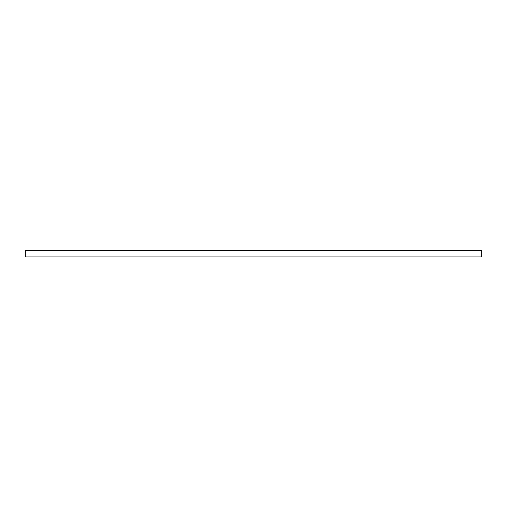 <?xml version="1.0" encoding="UTF-8"?>
<svg xmlns="http://www.w3.org/2000/svg" width="507" height="507" viewBox="0 0 507 507"><rect width="100%" height="100%" fill="white"/><g stroke="black" fill="none" stroke-linecap="round" stroke-linejoin="round"><path stroke-width="0.76" d="M481.65 256.01L481.65 256.922L25.35 256.922L25.35 250.534L481.65 250.534L481.65 256.01M25.35 250.534L25.35 250.078L481.65 250.078L481.65 250.534"/></g></svg>
